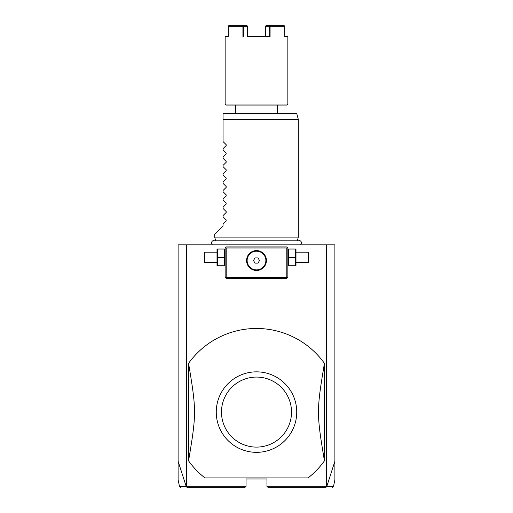 <?xml version="1.0" encoding="UTF-8"?>
<svg xmlns="http://www.w3.org/2000/svg" width="513" height="513" viewBox="0 0 513 513"><rect width="100%" height="100%" fill="white"/><g stroke="black" fill="none" stroke-linecap="round" stroke-linejoin="round"><path stroke-width="0.77" d="M180.544 487.35L179.518 486.523L178.107 479.86L178.107 244.842L334.893 244.842L334.893 479.86L333.482 486.523L332.456 487.35M326.492 244.842L326.492 486.305L326.768 486.523L334.893 461.251M178.107 461.251L186.232 486.523L187.021 487.35L245.002 487.35L246.048 486.305L186.508 486.305L186.508 244.842M326.492 486.305L266.952 486.305L266.952 478.988L246.048 478.988L246.048 486.305M267.998 487.35L325.979 487.35L267.998 487.35L266.952 486.305M186.232 486.523C177.248 486.529 177.241 486.523 186.2 486.51M245.002 487.35L187.258 487.35M326.576 486.619L325.742 487.35M326.8 486.51C335.759 486.523 335.746 486.529 326.768 486.523M287.338 247.458L286.812 246.933L226.188 246.933L225.143 247.978L225.143 277.251L226.188 278.296L286.812 278.296L287.857 277.251L287.857 247.978L287.338 247.458L286.812 247.978L226.188 247.978L225.662 247.458M226.188 247.978L226.188 277.251L286.812 277.251L287.338 277.77M286.812 277.251L286.812 247.978M258.013 250.71L256.5 250.594A9.933 9.933 0 0 1 266.433 260.527A9.933 9.933 0 0 1 256.5 270.454A9.933 9.933 0 0 1 246.567 260.527A9.933 9.933 0 0 1 256.5 250.594L254.987 250.71M226.188 277.251L225.662 277.77M254.48 250.799L252.954 251.248M252.499 251.434L251.543 251.921M251.075 252.204L250.184 252.858M249.767 253.23L248.632 254.467M248.305 254.916L247.734 255.859M247.49 256.34L247.311 256.756M247.086 257.366L246.945 257.815M246.824 258.308L246.644 259.296M246.599 259.783L246.573 260.232M246.573 260.816L246.599 261.264M246.644 261.752L246.824 262.739M246.945 263.233L247.086 263.682M247.311 264.291L247.49 264.708M247.734 265.189L248.305 266.132M248.632 266.58L249.767 267.818M250.184 268.19L251.075 268.844M251.543 269.126L252.499 269.614M252.96 269.8L254.48 270.248M254.987 270.338L258.013 270.338M258.52 270.248L260.04 269.8M260.501 269.614L261.457 269.126M261.925 268.844L262.816 268.19M263.233 267.818L264.368 266.58M264.695 266.132L265.266 265.189M265.51 264.708L265.689 264.291M265.914 263.682L266.055 263.233M266.176 262.739L266.356 261.752M266.401 261.264L266.427 260.816M266.427 260.232L266.401 259.783M266.356 259.296L266.176 258.308M266.055 257.815L265.914 257.366M265.689 256.756L265.51 256.34M265.266 255.859L264.695 254.916M264.368 254.467L263.233 253.23M262.816 252.858L261.925 252.204M261.457 251.921L260.501 251.434M260.04 251.248L258.52 250.799M256.5 269.889A9.369 9.369 0 0 0 265.869 260.527A9.369 9.369 0 0 0 256.5 251.158A9.369 9.369 0 0 1 265.869 260.527A9.369 9.369 0 0 1 256.5 269.889A9.369 9.369 0 0 1 247.131 260.527A9.369 9.369 0 0 1 256.5 251.158A9.369 9.369 0 0 0 247.131 260.527A9.369 9.369 0 0 0 256.5 269.889M253.48 260.527L254.993 263.137L258.007 263.137L259.52 260.527L258.007 257.911L254.993 257.911L253.48 260.527M217.538 257.391L217.538 265.753L224.38 265.753L224.38 249.029L217.538 249.029L217.538 257.391L224.38 257.391M217.018 249.029L217.018 265.753M204.758 262.618L204.758 252.165L204.238 252.685L204.238 262.092L204.758 262.618L216.781 262.618M288.62 257.391L288.62 265.753L295.462 265.753L295.462 257.391L288.62 257.391L288.62 249.029L295.462 249.029L295.462 257.391M295.982 249.029L295.982 265.753M296.219 252.165L308.242 252.165L308.242 262.618L296.219 262.618M308.242 262.618L308.762 262.092L308.762 252.685L308.242 252.165M256.5 477.943L308.037 477.943A83.625 83.625 0 0 0 324.44 460.841L324.44 363.339A83.625 83.625 0 0 0 188.56 363.339L188.56 460.841A83.625 83.625 0 0 0 204.963 477.943L256.5 477.943M324.44 460.841C316.508 413.497 316.508 410.682 324.44 363.339M188.56 363.339C196.492 410.682 196.492 413.497 188.56 460.841M255.564 452.325A40.245 40.245 0 0 0 296.738 412.555A40.245 40.245 0 0 0 256.5 371.848A40.245 40.245 0 0 0 216.262 411.625A40.245 40.245 0 0 0 255.564 452.325L253.012 452.184M256.5 447.105A35.019 35.019 0 0 0 291.519 412.093A35.019 35.019 0 0 0 256.5 377.074A35.019 35.019 0 0 0 221.481 412.093A35.019 35.019 0 0 0 256.5 447.105M215.607 240.546L214.691 237.109L298.31 237.109L297.393 240.546M214.691 237.109L214.691 234.39L223.052 226.028L223.052 223.944L226.162 220.827L226.162 219.942L223.052 216.826L223.052 215.582L226.162 212.465L226.162 211.58L223.052 208.464L223.052 207.22L226.162 204.103L226.162 203.219L223.052 200.102L223.052 198.858L226.162 195.742L226.162 194.857L223.052 191.74L223.052 190.496L226.162 187.38L226.162 186.495L223.052 183.378L223.052 182.134L226.162 179.018L226.162 178.133L223.052 175.016L223.052 173.766L226.162 170.656L226.162 169.771L223.052 166.654L223.052 165.404L226.162 162.294L226.162 161.409L223.052 158.293L223.052 157.042L226.162 153.932L226.162 153.047L223.052 149.931L223.052 148.68L226.162 145.57L226.162 144.679L223.052 141.569L223.052 114.187L223.052 119.414L298.31 119.414L298.31 237.109M223.084 113.912L224.098 113.142L295.828 113.142L296.841 113.912L223.084 113.912M265.721 36.731L270.082 36.731L270.082 26.278L284.766 26.278L284.766 36.731L287.857 36.731L287.857 104.043L286.812 105.088L226.188 105.088L225.143 104.043L225.143 36.731L225.771 36.102L228.234 36.102M287.857 104.043L225.143 104.043M247.42 36.102L269.242 36.102L270.082 36.731L247.279 36.731M242.918 26.278L243.758 26.278L243.758 36.102L242.918 36.731L242.918 26.278L228.234 26.278L228.234 36.731L225.143 36.731M284.196 25.65L269.812 25.65L270.082 26.278M287.857 36.731L287.229 36.102L284.766 36.102M284.766 26.278L284.612 25.958M265.58 36.102L269.242 36.102L269.242 26.278L269.658 25.958M269.812 25.65L265.997 25.65L265.426 26.278L265.426 36.102M265.426 26.278L269.242 26.278M264.496 36.102L263.541 36.102L264.496 36.102M262.566 36.102L261.893 36.102L262.566 36.102M251.107 36.102L250.434 36.102L251.107 36.102M249.459 36.102L248.504 36.102L249.459 36.102M243.758 26.278L247.574 26.278L247.003 25.65L228.804 25.65L228.234 26.278M247.574 36.102L247.574 26.278M228.388 25.958L228.804 25.65M225.143 265.163L224.906 265.753M225.143 249.613L224.906 249.029M216.781 252.165L204.758 252.165M287.857 265.163L288.094 265.753M287.857 249.613L288.094 249.029M300.689 244.842C302.048 242.444 301.387 240.898 298.72 240.206L214.28 240.206C211.612 240.898 210.952 242.444 212.311 244.842M296.841 113.912L298.31 119.414M277.405 105.088L277.405 113.142M235.595 105.088L235.595 113.142"/></g></svg>
